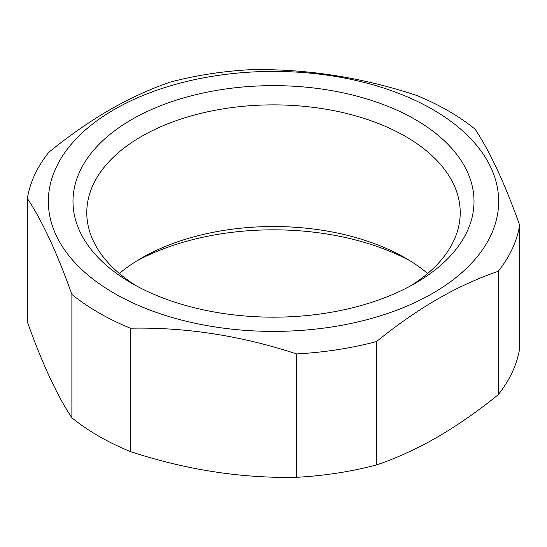 <?xml version="1.0" encoding="UTF-8"?>
<svg xmlns="http://www.w3.org/2000/svg" width="547" height="547" viewBox="0 0 547 547"><rect width="100%" height="100%" fill="white"/><g stroke="black" fill="none" stroke-linecap="round" stroke-linejoin="round"><path stroke-width="0.82" d="M136.764 286.081A186.718 107.8 180 0 1 86.782 212.667A186.718 107.8 180 0 1 141.475 136.442A186.718 107.8 180 0 1 405.525 136.442A186.718 107.8 180 0 1 460.218 212.667A186.718 107.8 180 0 1 410.236 286.081M427.651 273.5A186.718 107.8 0 0 0 405.532 258.109L405.532 258.109A186.718 107.8 0 0 0 141.468 258.109A186.718 107.8 0 0 0 119.349 273.5M131.718 119.547A200.51 115.766 180 0 1 415.282 119.547A200.51 115.766 180 0 1 415.282 283.264L415.282 283.264A200.51 115.766 180 0 1 131.718 283.264A200.51 115.766 180 0 1 131.718 119.547M410.236 260.919A200.51 115.766 0 0 0 136.764 260.919M114.289 109.489A225.159 129.995 0 0 0 114.289 293.322A225.159 129.995 0 0 0 432.711 293.322A225.159 129.995 0 0 0 432.711 109.489A225.159 129.995 0 0 0 114.289 109.489M109.605 109.906C89.264 121.721 68.984 135.854 48.772 152.312A247.23 142.74 0 0 0 27.35 198.465C42.126 220.646 56.97 252.632 71.883 294.423A247.23 142.74 0 0 0 130.412 328.214C185.542 327.085 240.947 335.66 296.611 353.923A247.23 142.74 0 0 0 376.562 341.554C396.746 325.13 417.026 310.997 437.395 299.147C457.736 287.476 478.016 278.197 498.228 271.312A247.23 142.74 0 0 0 519.65 225.152C504.874 183.669 490.03 151.683 475.117 129.201A247.23 142.74 0 0 0 448.321 110.877A247.23 142.74 0 0 0 416.588 95.41C361.458 77.23 306.053 68.655 250.389 69.695A247.23 142.74 0 0 0 170.438 82.064C150.254 88.949 129.974 98.228 109.605 109.906M519.65 225.152L519.65 348.535A247.23 142.74 180 0 1 498.228 394.688C478.044 411.112 457.764 425.251 437.395 437.094C417.046 448.766 396.773 458.051 376.562 464.936A247.23 142.74 180 0 1 296.611 477.305C241.48 478.427 186.076 469.859 130.412 451.59A247.23 142.74 180 0 1 71.883 417.799C57.114 395.625 42.269 363.639 27.35 321.848L27.35 198.465M71.883 294.423L71.883 417.799M498.228 271.312L498.228 394.688M376.562 464.936L376.562 341.554M296.611 353.923L296.611 477.305M130.412 451.59L130.412 328.214"/></g></svg>
